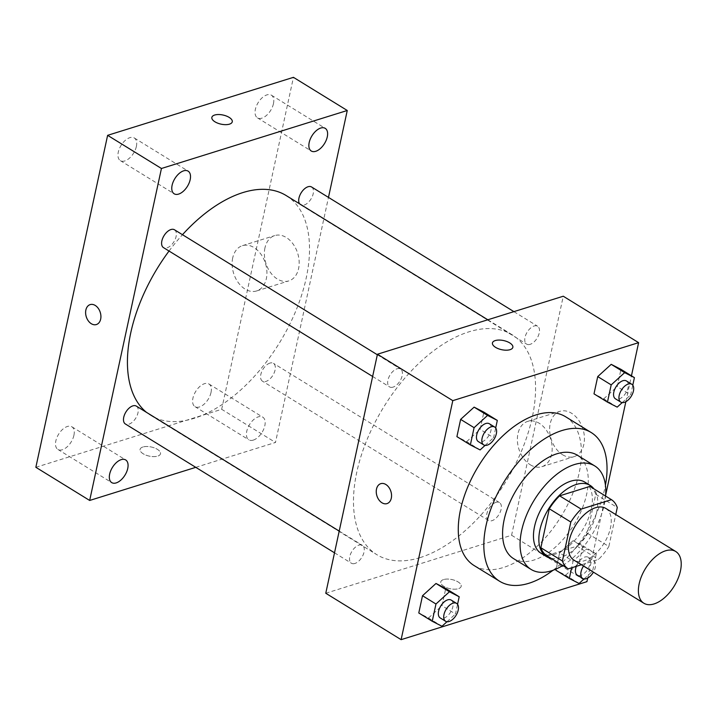 <?xml version="1.0" encoding="UTF-8"?>
<svg xmlns="http://www.w3.org/2000/svg" width="717" height="717" viewBox="0 0 717 717"><rect width="100%" height="100%" fill="white"/><g stroke="black" fill="none" stroke-linecap="round" stroke-linejoin="round"><path stroke-width="0.54" stroke-dasharray="3.58 2.69" d="M605.766 508.407A30.374 16.832 -58.4 0 1 608.052 535.509A30.374 16.832 -58.4 0 1 584.095 560.819A30.374 16.832 -58.4 0 1 573.905 560.129M589.912 486.395A40.797 22.603 -58.4 0 1 595.746 494.273L587.322 533.233L608.85 546.497L615.76 514.555M581.415 564.754L598.525 559.412A40.797 22.603 -58.4 0 0 608.85 546.497M546.704 555.603L576.997 546.148L598.525 559.412M587.322 533.233A40.797 22.603 -58.4 0 1 576.997 546.148M551.14 558.337A41.765 23.141 121.6 0 0 588.012 533.143A41.765 23.141 121.6 0 0 593.936 488.877M584.83 482.129A41.765 23.141 -58.4 0 1 587.976 519.395A41.765 23.141 -58.4 0 1 555.03 554.205A41.765 23.141 -58.4 0 1 541.021 553.246M595.746 494.273L617.274 507.537M562.764 565.507A60.757 33.663 121.6 0 0 605.56 496.039M513.569 558.633A60.757 33.663 121.6 0 0 574.093 524.566A60.757 33.663 121.6 0 0 577.302 455.187M553.004 570.275A87.331 48.398 121.6 0 0 605.435 485.176M565.677 416.801A87.331 48.398 -58.4 0 1 572.238 494.73A87.331 48.398 -58.4 0 1 503.361 567.514A87.331 48.398 -58.4 0 1 474.062 565.516M480.112 449.926L466.659 441.636L456.908 436.635L466.659 441.636L480.13 429.384L483.867 412.132L480.13 429.384L493.592 437.675L495.689 427.977M617.203 407.131L603.75 398.84L593.999 393.848L603.75 398.84L617.229 386.597L620.958 369.345L617.229 386.597L630.682 394.888L632.779 385.181M587.725 578.045L605.632 495.232M625.851 401.708L631.444 375.807M441.986 626.264L428.533 617.973L418.782 612.972L428.533 617.973L442.004 605.722L445.741 588.478L442.004 605.722L455.465 614.012L457.563 604.314M579.076 583.477L565.623 575.186L555.872 570.185L565.623 575.186L579.103 562.935L582.831 545.682L573.08 540.681L559.601 552.932L556.123 569.029L559.601 552.932L573.062 561.223L571.637 567.81M420.117 557.602A129.096 71.539 -58.4 0 1 376.801 554.653A129.096 71.539 -58.4 0 1 383.613 407.211A129.096 71.539 -58.4 0 1 512.234 334.821A129.096 71.539 -58.4 0 1 521.94 450.016A129.096 71.539 -58.4 0 1 420.117 557.602M325.769 593.246L511.588 535.249L563.266 296.229M530.15 344.339A10.477 5.808 -58.4 0 1 526.628 344.097A10.477 5.808 -58.4 0 1 527.183 332.123A10.477 5.808 -58.4 0 1 537.625 326.253A10.477 5.808 -58.4 0 1 538.413 335.601A10.477 5.808 -58.4 0 1 530.15 344.339M393.05 387.126A10.477 5.808 -58.4 0 1 389.537 386.884A10.477 5.808 -58.4 0 1 390.093 374.919A10.477 5.808 -58.4 0 1 400.534 369.04A10.477 5.808 -58.4 0 1 401.323 378.388A10.477 5.808 -58.4 0 1 393.05 387.126M354.924 563.463A10.477 5.808 -58.4 0 1 351.411 563.221A10.477 5.808 -58.4 0 1 351.966 551.256A10.477 5.808 -58.4 0 1 362.408 545.377A10.477 5.808 -58.4 0 1 363.196 554.734A10.477 5.808 -58.4 0 1 354.924 563.463M495.985 502.348A10.477 5.808 121.6 0 0 487.721 511.087A10.477 5.808 121.6 0 0 488.501 520.434A10.477 5.808 121.6 0 0 498.942 514.555A10.477 5.808 121.6 0 0 499.498 502.59A10.477 5.808 121.6 0 0 495.985 502.348M511.588 535.249L586.936 581.666M562.54 454.721A23.733 16.661 -107.3 0 0 574.102 456.63A23.733 16.661 -107.3 0 0 582.939 429.008A23.733 16.661 -107.3 0 0 559.959 411.325A23.733 16.661 -107.3 0 0 549.679 431.114A23.733 16.661 -107.3 0 0 562.54 454.721M443.572 579.578A10.441 4.669 12.2 0 0 440.767 581.935A10.441 4.669 12.2 0 0 449.989 588.702A10.441 4.669 12.2 0 0 461.174 586.345A10.441 4.669 12.2 0 0 455.25 580.555A10.441 4.669 12.2 0 0 443.572 579.578A10.441 4.669 12.2 0 0 440.767 581.926A10.441 4.669 12.2 0 0 449.989 588.702A10.441 4.669 12.2 0 0 461.183 586.345A10.441 4.669 12.2 0 0 455.25 580.546A10.441 4.669 12.2 0 0 443.572 579.578M512.852 347.342L512.852 347.333A10.441 4.669 -167.8 0 1 512.852 347.342A10.441 4.669 -167.8 0 1 510.047 349.69A10.441 4.669 -167.8 0 1 498.369 348.722A10.441 4.669 -167.8 0 1 492.445 342.923L492.445 342.923M530.293 464.786A23.733 16.661 -107.3 0 0 541.846 466.695A23.733 16.661 -107.3 0 0 550.683 439.073A23.733 16.661 -107.3 0 0 527.712 421.39A23.733 16.661 -107.3 0 0 517.423 441.179A23.733 16.661 -107.3 0 0 530.293 464.786M380.799 483.661L380.79 483.661A10.441 7.331 72.7 0 1 380.799 483.661A10.441 7.331 72.7 0 1 390.908 491.45A10.441 7.331 72.7 0 1 387.019 503.603L387.01 503.603M286.182 195.562A129.096 71.539 -58.4 0 1 295.888 310.748A129.096 71.539 -58.4 0 1 194.065 418.343A129.096 71.539 -58.4 0 1 150.749 415.385A129.096 71.539 -58.4 0 1 146.492 412.365M169.033 251.04A129.096 71.539 -58.4 0 1 182.476 234.701M269.933 363.089A10.477 5.808 121.6 0 0 261.669 371.818A10.477 5.808 121.6 0 0 262.458 381.175A10.477 5.808 121.6 0 0 272.899 375.296A10.477 5.808 121.6 0 0 273.446 363.331A10.477 5.808 121.6 0 0 269.933 363.089M174.482 229.781A10.477 5.808 -58.4 0 1 175.271 239.128A10.477 5.808 -58.4 0 1 167.007 247.858A10.477 5.808 -58.4 0 1 163.485 247.625M136.355 406.118A10.477 5.808 -58.4 0 1 137.144 415.466A10.477 5.808 -58.4 0 1 128.881 424.204A10.477 5.808 -58.4 0 1 125.358 423.962M311.572 186.985A10.477 5.808 -58.4 0 1 312.361 196.341A10.477 5.808 -58.4 0 1 304.098 205.071A10.477 5.808 -58.4 0 1 300.584 204.829A10.477 5.808 -58.4 0 1 299.509 203.762M195.768 467.341L275.489 442.461L328.476 197.399M253.28 440.113A13.309 7.376 121.6 0 0 263.775 429.026A13.309 7.376 121.6 0 0 262.772 417.16A13.309 7.376 121.6 0 0 249.516 424.616A13.309 7.376 121.6 0 0 248.817 439.808A13.309 7.376 121.6 0 0 253.28 440.113M35.85 467.296L221.67 409.299L275.489 442.461M142.889 447.005A10.441 4.669 12.2 0 0 140.084 449.353A10.441 4.669 12.2 0 0 149.297 456.129A10.441 4.669 12.2 0 0 160.491 453.771A10.441 4.669 12.2 0 0 154.567 447.973A10.441 4.669 12.2 0 0 142.889 447.005A10.441 4.669 12.2 0 0 140.084 449.353A10.441 4.669 12.2 0 0 149.306 456.12A10.441 4.669 12.2 0 0 160.491 453.762A10.441 4.669 12.2 0 0 154.567 447.973A10.441 4.669 12.2 0 0 142.889 446.996M221.67 409.299L293.441 77.337M264.958 247.876A23.733 16.661 -107.3 0 0 270.47 272.487A23.733 16.661 -107.3 0 0 288.843 280.894A23.733 16.661 -107.3 0 0 297.68 253.271A23.733 16.661 -107.3 0 0 274.701 235.588A23.733 16.661 -107.3 0 0 264.958 247.876M273.455 103.696A13.309 7.376 -58.4 0 1 261.902 118.144A13.309 7.376 -58.4 0 1 257.439 117.848A13.309 7.376 -58.4 0 1 258.138 102.648A13.309 7.376 -58.4 0 1 271.393 95.191A13.309 7.376 -58.4 0 1 273.455 103.696M211.013 392.504A13.309 7.376 -58.4 0 1 199.451 406.96A13.309 7.376 -58.4 0 1 194.988 406.656A13.309 7.376 -58.4 0 1 195.696 391.455A13.309 7.376 -58.4 0 1 208.952 383.998A13.309 7.376 -58.4 0 1 211.013 392.504M73.923 435.291A13.309 7.376 -58.4 0 1 62.361 449.747A13.309 7.376 -58.4 0 1 57.898 449.442A13.309 7.376 -58.4 0 1 58.597 434.251A13.309 7.376 -58.4 0 1 71.861 426.785A13.309 7.376 -58.4 0 1 73.923 435.291M136.364 146.483A13.309 7.376 -58.4 0 1 124.803 160.94A13.309 7.376 -58.4 0 1 120.339 160.635A13.309 7.376 -58.4 0 1 121.048 145.434A13.309 7.376 -58.4 0 1 134.303 137.978A13.309 7.376 -58.4 0 1 136.364 146.483M232.702 257.941A23.733 16.661 -107.3 0 0 238.223 282.552A23.733 16.661 -107.3 0 0 256.596 290.959A23.733 16.661 -107.3 0 0 265.433 263.336A23.733 16.661 -107.3 0 0 242.454 245.653A23.733 16.661 -107.3 0 0 232.702 257.941M90.163 304.608L90.154 304.608A10.441 7.331 72.7 0 1 90.163 304.608A10.441 7.331 72.7 0 1 100.272 312.388A10.441 7.331 72.7 0 1 96.383 324.541L96.374 324.55M232.263 121.809L232.263 121.809A10.441 4.669 -167.8 0 1 229.458 124.158A10.441 4.669 -167.8 0 1 217.78 123.19A10.441 4.669 -167.8 0 1 211.856 117.391L211.856 117.391M584.068 578.933L592.556 571.225L596.284 553.972L586.533 548.971L573.062 561.223M576.307 566.349A10.477 5.808 -58.4 0 1 588.307 557.297A10.477 5.808 -58.4 0 1 589.087 566.654A10.477 5.808 -58.4 0 1 580.824 575.384A10.477 5.808 -58.4 0 1 577.31 575.151M565.623 575.186L579.103 562.935L582.831 545.682L573.08 540.681L586.533 548.971M573.08 540.681L559.601 552.932M579.103 562.935L592.556 571.225M582.831 545.682L596.284 553.972M583.521 566.054A10.477 5.808 -58.4 0 1 593.685 560.613A10.477 5.808 -58.4 0 1 593.398 572.139M622.195 402.595L630.682 394.888M626.434 380.96A10.477 5.808 -58.4 0 1 627.214 390.317A10.477 5.808 -58.4 0 1 618.95 399.046A10.477 5.808 -58.4 0 1 615.437 398.804M603.75 398.84L617.229 386.597M446.978 621.729L455.465 614.012M451.208 600.093A10.477 5.808 -58.4 0 1 451.997 609.441A10.477 5.808 -58.4 0 1 443.733 618.179A10.477 5.808 -58.4 0 1 440.22 617.937M428.533 617.973L442.004 605.722M485.104 445.382L493.592 437.675M489.335 423.747A10.477 5.808 -58.4 0 1 490.123 433.104A10.477 5.808 -58.4 0 1 481.86 441.833A10.477 5.808 -58.4 0 1 478.347 441.6M466.659 441.636L480.13 429.384M541.846 466.695L574.102 456.63M527.712 421.39L559.959 411.325M150.749 415.385L376.801 554.653M487.82 319.782L512.234 334.821M499.498 502.59L273.446 363.331M488.501 520.434L262.458 381.175M372.634 376.47L389.537 386.884M377.339 354.754L400.534 369.04M334.516 552.816L351.411 563.221M339.213 531.091L362.408 545.377M300.584 204.829L526.628 344.097M513.91 311.635L537.625 326.253M120.339 160.635L174.168 193.796M134.303 137.978L188.123 171.139M57.898 449.442L111.718 482.604M71.861 426.785L125.681 459.947M194.988 406.656L248.817 439.808M208.952 383.998L262.772 417.16M257.439 117.848L311.259 151M271.393 95.191L325.213 128.343M256.596 290.959L288.843 280.894M242.454 245.653L274.701 235.588M588.307 557.297L593.685 560.613"/><path stroke-width="1.08" d="M654.065 603.929A30.374 16.832 -58.4 0 1 643.875 603.23A30.374 16.832 -58.4 0 1 645.47 568.545A30.374 16.832 -58.4 0 1 675.737 551.507A30.374 16.832 -58.4 0 1 678.022 578.61A30.374 16.832 -58.4 0 1 654.065 603.929M643.875 603.23L573.905 560.129A30.374 16.832 -58.4 0 1 575.509 525.436A30.374 16.832 -58.4 0 1 605.766 508.407L675.737 551.507M615.76 514.555L617.274 507.537A40.797 22.603 -58.4 0 0 611.44 499.659L581.155 509.115A40.797 22.603 -58.4 0 0 570.822 522.039L562.397 560.999A40.797 22.603 -58.4 0 0 568.231 568.868L581.415 564.754M570.822 522.039L549.294 508.774L540.869 547.734L562.397 560.999M540.869 547.734A40.797 22.603 -58.4 0 0 546.704 555.603L568.231 568.868M549.294 508.774A40.797 22.603 -58.4 0 1 559.627 495.85L581.155 509.115M611.44 499.659L589.912 486.395L559.627 495.85M593.936 488.877A41.765 23.141 121.6 0 0 590.216 485.445A41.765 23.141 121.6 0 0 561.572 493.251A41.765 23.141 121.6 0 0 539.919 529.863A41.765 23.141 121.6 0 0 546.399 556.562A41.765 23.141 121.6 0 0 551.14 558.337M546.399 556.562L541.021 553.246A41.765 23.141 -58.4 0 1 534.532 526.547A41.765 23.141 -58.4 0 1 556.186 489.935A41.765 23.141 -58.4 0 1 584.83 482.129L590.216 485.445M605.56 496.039A60.757 33.663 121.6 0 0 594.796 465.96A60.757 33.663 121.6 0 0 553.13 477.325A60.757 33.663 121.6 0 0 521.635 530.571A60.757 33.663 121.6 0 0 531.055 569.415A60.757 33.663 121.6 0 0 562.764 565.507M594.796 465.96L577.302 455.187A60.757 33.663 121.6 0 0 535.635 466.543A60.757 33.663 121.6 0 0 504.141 519.798A60.757 33.663 121.6 0 0 513.569 558.633L531.055 569.415M605.435 485.176A87.331 48.398 121.6 0 0 591.238 432.557A87.331 48.398 121.6 0 0 531.351 448.887A87.331 48.398 121.6 0 0 486.072 525.436A87.331 48.398 121.6 0 0 499.624 581.263A87.331 48.398 121.6 0 0 553.004 570.275M499.624 581.263L474.062 565.516A87.331 48.398 -58.4 0 1 460.511 509.688A87.331 48.398 -58.4 0 1 505.781 433.14A87.331 48.398 -58.4 0 1 565.677 416.801L591.238 432.557M495.689 427.977L497.32 420.422L483.867 412.132L474.116 407.139L460.637 419.382L456.908 436.635L470.361 444.925L480.112 449.926L485.104 445.382M632.779 385.181L634.411 377.635L620.958 369.345L611.207 364.344L597.727 376.595L593.999 393.848L607.451 402.129L617.203 407.131L622.195 402.595M631.444 375.807L638.614 342.654L452.794 400.651L401.117 639.663L586.936 581.666L587.725 578.045M605.632 495.232L625.851 401.708M457.563 604.314L459.194 596.768L445.741 588.478L435.99 583.477L422.51 595.728L418.782 612.972L432.234 621.263L441.986 626.264L446.978 621.729M555.872 570.185L556.123 569.029L555.872 570.185L569.325 578.476L579.076 583.477L584.068 578.933M638.614 342.654L563.266 296.229L377.447 354.234L325.769 593.246L401.117 639.663M377.447 354.234L452.794 400.651M387.019 503.603A10.441 7.331 72.7 0 1 381.928 502.76A10.441 7.331 72.7 0 1 376.264 492.373A10.441 7.331 72.7 0 1 380.79 483.661A10.441 7.331 72.7 0 1 390.899 491.45A10.441 7.331 72.7 0 1 387.01 503.603A10.441 7.331 72.7 0 1 381.928 502.76A10.441 7.331 72.7 0 1 376.273 492.373A10.441 7.331 72.7 0 1 380.79 483.661M510.047 349.681A10.441 4.669 -167.8 0 1 498.369 348.713A10.441 4.669 -167.8 0 1 492.445 342.923A10.441 4.669 -167.8 0 1 503.639 340.566A10.441 4.669 -167.8 0 1 512.852 347.333A10.441 4.669 -167.8 0 1 510.047 349.681M492.445 342.923A10.441 4.669 -167.8 0 1 503.639 340.566A10.441 4.669 -167.8 0 1 512.852 347.333M146.492 412.365A129.096 71.539 -58.4 0 1 169.033 251.04M182.476 234.701A129.096 71.539 -58.4 0 1 286.182 195.562L487.82 319.782M372.634 376.47L163.485 247.625A10.477 5.808 -58.4 0 1 164.041 235.651A10.477 5.808 -58.4 0 1 174.482 229.781L377.339 354.754M334.516 552.816L125.358 423.962A10.477 5.808 -58.4 0 1 125.914 411.997A10.477 5.808 -58.4 0 1 136.355 406.118L339.213 531.091M299.509 203.762A10.477 5.808 -58.4 0 1 301.875 191.744A10.477 5.808 -58.4 0 1 311.572 186.985L513.91 311.635M328.476 197.399L347.261 110.49L161.442 168.486L89.67 500.457L195.768 467.341M178.632 194.092A13.309 7.376 121.6 0 0 189.118 183.005A13.309 7.376 121.6 0 0 188.123 171.139A13.309 7.376 121.6 0 0 174.867 178.596A13.309 7.376 121.6 0 0 174.168 193.796A13.309 7.376 121.6 0 0 178.632 194.092M116.181 482.908A13.309 7.376 121.6 0 0 126.676 471.822A13.309 7.376 121.6 0 0 125.681 459.947A13.309 7.376 121.6 0 0 112.426 467.403A13.309 7.376 121.6 0 0 111.718 482.604A13.309 7.376 121.6 0 0 116.181 482.908M315.722 151.305A13.309 7.376 121.6 0 0 326.217 140.218A13.309 7.376 121.6 0 0 325.213 128.343A13.309 7.376 121.6 0 0 311.958 135.809A13.309 7.376 121.6 0 0 311.259 151A13.309 7.376 121.6 0 0 315.722 151.305M347.261 110.49L293.441 77.337L107.622 135.334L161.442 168.486M229.458 124.158A10.441 4.669 -167.8 0 1 217.78 123.181A10.441 4.669 -167.8 0 1 211.856 117.391A10.441 4.669 -167.8 0 1 223.05 115.034A10.441 4.669 -167.8 0 1 232.263 121.8A10.441 4.669 -167.8 0 1 229.458 124.158M107.622 135.334L35.85 467.296L89.67 500.457M96.383 324.541A10.441 7.331 72.7 0 1 88.299 320.849A10.441 7.331 72.7 0 1 85.87 310.022A10.441 7.331 72.7 0 1 90.154 304.608A10.441 7.331 72.7 0 1 100.263 312.397A10.441 7.331 72.7 0 1 96.374 324.55A10.441 7.331 72.7 0 1 88.29 320.849A10.441 7.331 72.7 0 1 85.861 310.022A10.441 7.331 72.7 0 1 90.154 304.608M211.856 117.391A10.441 4.669 -167.8 0 1 223.05 115.043A10.441 4.669 -167.8 0 1 232.263 121.809M571.637 567.81L569.325 578.476M593.398 572.139A10.477 5.808 -58.4 0 1 586.21 578.7A10.477 5.808 -58.4 0 1 582.688 578.467L577.31 575.151A10.477 5.808 -58.4 0 1 576.307 566.349M582.688 578.467A10.477 5.808 -58.4 0 1 583.521 566.054M634.411 377.635L624.659 372.634L611.189 384.886L607.451 402.129M620.814 402.12L615.437 398.804A10.477 5.808 -58.4 0 1 615.993 386.839A10.477 5.808 -58.4 0 1 626.434 380.96L631.811 384.276A10.477 5.808 -58.4 0 1 632.6 393.624A10.477 5.808 -58.4 0 1 624.337 402.362A10.477 5.808 -58.4 0 1 620.814 402.12A10.477 5.808 -58.4 0 1 621.37 390.156A10.477 5.808 -58.4 0 1 631.811 384.276M620.958 369.345L611.207 364.344L624.659 372.634M611.207 364.344L597.727 376.595L611.18 384.886M597.727 376.595L593.999 393.848M459.194 596.768L449.442 591.767L435.963 604.01L432.234 621.263M445.598 621.254L440.22 617.937A10.477 5.808 -58.4 0 1 440.767 605.964A10.477 5.808 -58.4 0 1 451.208 600.093L456.595 603.409A10.477 5.808 -58.4 0 1 457.383 612.757A10.477 5.808 -58.4 0 1 449.12 621.496A10.477 5.808 -58.4 0 1 445.598 621.254A10.477 5.808 -58.4 0 1 446.153 609.28A10.477 5.808 -58.4 0 1 456.595 603.409M445.741 588.478L435.99 583.477L449.442 591.767M435.99 583.477L422.51 595.728L435.963 604.01M422.51 595.728L418.782 612.972M497.32 420.422L487.569 415.421L474.089 427.673L470.361 444.925M483.724 444.916L478.347 441.6A10.477 5.808 -58.4 0 1 478.893 429.626A10.477 5.808 -58.4 0 1 489.335 423.747L494.721 427.063A10.477 5.808 -58.4 0 1 495.51 436.42A10.477 5.808 -58.4 0 1 487.237 445.149A10.477 5.808 -58.4 0 1 483.724 444.916A10.477 5.808 -58.4 0 1 484.28 432.943A10.477 5.808 -58.4 0 1 494.721 427.063M483.867 412.132L474.116 407.139L487.569 415.421M474.116 407.139L460.637 419.382L474.089 427.673M460.637 419.382L456.908 436.635"/></g></svg>
